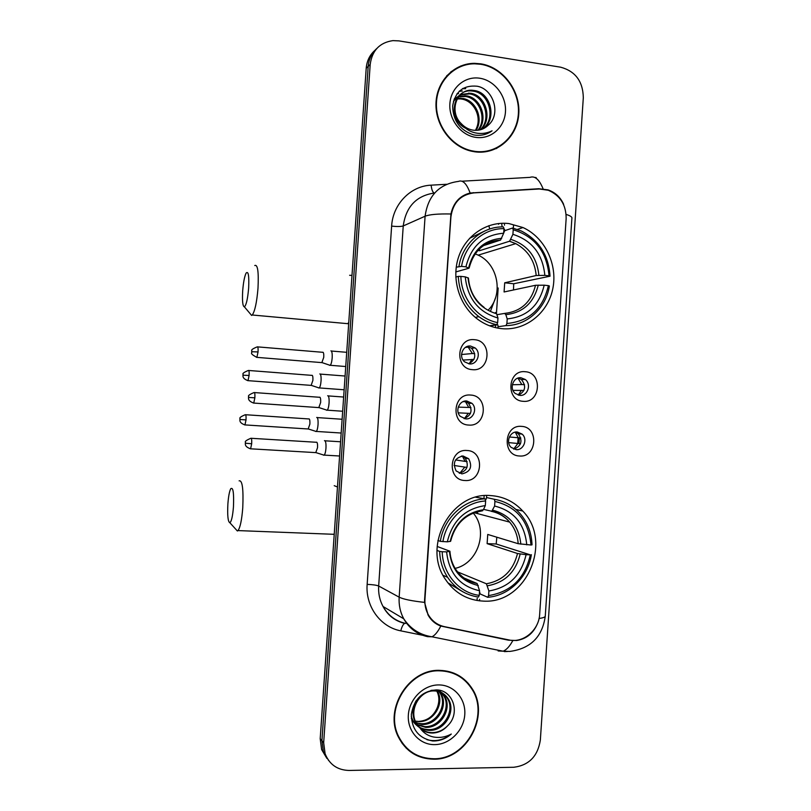 <?xml version="1.0" encoding="UTF-8"?>
<svg xmlns="http://www.w3.org/2000/svg" width="811" height="811" viewBox="0 0 811 811"><rect width="100%" height="100%" fill="white"/><g stroke="black" fill="none" stroke-linecap="round" stroke-linejoin="round"><path stroke-width="1.22" d="M490.655 495.582C451.504 491.567 421.679 545.884 445.411 579.368C454.809 593.105 467.511 600.353 483.538 601.123C526.461 603.992 553.102 541.799 522.781 511.052C514.073 501.583 503.357 496.423 490.655 495.582M508.994 223.583C487.452 220.916 465.808 235.089 458.539 257.117C451.169 279.106 459.371 305.666 477.537 319.149C484.958 324.623 493.078 327.806 501.908 328.668C525.538 330.939 547.851 313.208 552.778 288.838C557.897 264.518 544.901 237.491 522.994 227.546L508.994 223.583M472.418 369.664C454.231 368.924 456.37 337.315 474.445 339.687C492.52 340.6 490.412 371.844 472.418 369.664M470.562 346.054C462.726 344.949 458.256 356.799 464.622 361.858L469.356 363.906C477.344 364.98 481.653 352.795 475.033 347.899L470.562 346.054M468.677 425.065C450.45 424.579 452.599 392.94 470.704 395.058C488.8 395.717 486.691 427.002 468.677 425.065M466.842 401.009C459.361 400.066 454.687 411.045 460.334 416.357L465.636 418.871C473.259 419.784 477.801 408.501 471.921 403.31L466.842 401.009M464.926 480.517C446.679 480.284 448.828 448.625 466.954 450.49C485.069 450.886 482.961 482.2 464.926 480.517M463.122 456.005C454.707 457.86 452.376 462.838 456.147 470.948L461.915 473.888C470.441 471.901 472.701 466.852 468.687 458.742L463.122 456.005M523.196 401.313C505.476 400.715 507.574 369.522 525.183 371.712C542.782 372.472 540.714 403.32 523.196 401.313M520.966 377.754C513.251 376.72 508.943 388.641 515.289 393.507L519.78 395.373C527.626 396.386 531.783 384.181 525.224 379.467L520.966 377.754M519.516 455.995C501.776 455.65 503.874 424.427 521.514 426.373C539.133 426.88 537.064 457.759 519.516 455.995M517.317 431.999C509.916 431.117 505.415 442.269 511.123 447.368L516.131 449.639C523.653 450.49 528.032 439.086 522.112 434.108L517.317 431.999M539.305 188.983L548.307 190.261C560.249 195.461 566.2 204.93 566.149 218.656L539.67 614.231C539.001 630.106 523.389 643.346 509.014 639.96L444.428 626.66C437.524 625.119 432.202 621.216 428.451 614.971C425.775 610.247 424.609 605.057 424.944 599.41L450.906 216.942C452.903 202.76 460.536 194.741 473.796 192.896L539.305 188.983M498.583 224.292L498.37 223.552M488.8 225.701L489.763 229.006M515.502 432.101L518.341 433.794C522.913 440.86 521.432 445.979 513.9 449.162M518.229 378.038L521.432 379.568C526.481 386.107 525.487 391.297 518.452 395.16M462.047 456.015L465.271 458.245C469.234 465.838 467.237 470.846 459.279 473.279M464.683 401.141L468.484 403.239C472.965 410.275 471.485 415.394 464.044 418.598M467.329 346.439L471.576 348.254C476.584 354.681 475.662 359.881 468.819 363.835M480.842 63.836L474.648 63.339C454.221 63.197 436.703 81.009 436.004 103.068C435.101 125.097 451.19 146.72 471.455 151.191L474.881 151.819C497.021 154.992 517.367 137.181 518.776 113.905C520.5 90.68 502.942 67.252 480.842 63.836M455.762 68.965L450.825 71.855M439.765 670.373C409.139 668.811 383.826 708.713 398.242 736.743C405.774 751.391 417.604 758.873 433.753 759.197C466.649 759.958 490.432 715.515 472.093 688.569C464.48 676.921 453.704 670.859 439.765 670.373M406.068 748.036L410.863 751.544M468.15 683.237L471.262 688.012M537.257 624.064C533.202 633.442 526.329 638.926 516.627 640.518L508.436 640.183L440.799 626.041C435.507 624.125 431.32 620.567 428.238 615.377L424.569 602.391L424.599 599.755L450.926 213.982C453.501 202.568 459.898 195.583 470.127 193.028L538.768 188.73L548.033 189.875C555.211 192.369 560.411 197.185 563.635 204.331M374.773 50.485C369.674 55.087 366.815 61.018 366.207 68.276L320.203 738.659L321.926 740.676L323.356 751.645L328.637 760.505L323.356 751.645L321.926 740.676L368.194 66.39L321.926 740.676L323.67 742.714L325.099 753.754C329.469 764.56 337.447 770.126 349.024 770.45L513.758 767.267C528.944 765.331 537.805 756.257 540.349 740.027L583.312 97.655C582.947 81.384 575.425 71.246 560.715 67.212L398.911 40.885L392.93 40.621C379.68 42.557 372.107 50.505 370.191 64.474L323.67 742.714M376.811 48.478C371.671 53.11 368.802 59.081 368.194 66.39C368.802 59.081 371.671 53.11 376.811 48.478M460.689 66.015L466.518 64.698M463.618 679.466L459.087 675.705M496.19 148.636L500.874 145.453M501.776 224.191L502.009 226.046M504.513 225.164L504.442 224.424M320.203 738.659L321.622 749.567L326.874 758.376M498.167 287.996L496.454 313.36M495.673 325.039L495.491 327.614M484.157 495.714L483.964 498.572M477.233 598.265L476.949 600.495M486.458 498.015L486.62 495.551M497.913 328.12L498.045 326.235M504.452 231.267L504.574 229.472M479.453 600.839L479.615 599.349M474.911 151.363C496.829 154.506 516.962 136.877 518.361 113.844C520.064 90.852 502.688 67.668 480.811 64.292L474.729 63.805C454.495 63.633 437.129 81.272 436.44 103.119C435.537 124.935 451.494 146.345 471.566 150.755L474.911 151.363M475.469 130.368L476.625 127.864C481.744 115.943 473.431 100.888 461.824 99.094L460.242 98.891L462.767 98.455C475.753 100.28 483.832 118.69 476.047 130.368M457.455 98.374L461.185 98.253M454.677 99.398L456.502 99.013M457.14 98.932L460.242 98.891M458.874 96.316L466.609 95.86C480.811 97.725 488.415 119.095 478.47 130.176M454.363 98.597L455.711 97.857M456.238 97.604L457.911 96.975M458.499 96.803L465.646 96.509C479.544 98.354 487.279 119.004 477.882 130.257M453.461 101.263L459.989 94.826M460.516 94.552L470.512 93.224C485.901 95.191 492.916 119.379 480.771 129.669M453.907 99.824L459.543 95.222M460.08 94.968L469.528 93.883C484.623 95.82 491.79 119.318 480.203 129.821M461.266 123.647C464.551 127.175 468.423 129.334 472.894 130.125L473.289 130.186C479.068 130.885 484.035 129.243 488.181 125.259C501.441 114.31 493.493 88.946 477.152 86.219C463.365 84.942 455.204 91.531 452.65 105.998C452.994 120.697 459.979 130.318 473.614 134.879L475.053 135.123C481.359 135.934 487.036 134.484 492.064 130.804C486.347 133.602 480.376 134.2 474.151 132.599C468.87 131.108 464.581 128.118 461.266 123.647C448.483 111.594 456.786 88.156 472.874 90.325L474.486 90.538C491.05 92.647 497.346 119.592 482.93 128.878M465.676 128.28C446.881 119.268 452.923 88.47 471.87 91.004L473.492 91.207C489.753 93.285 496.241 119.541 482.403 129.101M479.869 78.251C465.017 75.788 450.855 87.669 449.882 103.646C448.686 119.582 460.972 135.417 475.864 137.383C490.736 139.583 504.503 127.631 505.456 111.918C506.622 96.245 494.73 80.482 479.869 78.251M451.119 72.22L446.628 75.889M492.064 130.804L489.185 132.649M462.412 88.723L465.737 88.673L462.98 88.379M459.127 91.349L462.371 91.004L459.462 91.025M456.938 93.914L458.59 93.63L457.181 93.589M458.884 676.11L453.805 673.089M433.784 758.741C466.325 759.491 489.874 715.535 471.749 688.853C464.216 677.317 453.542 671.305 439.734 670.829C409.403 669.288 384.363 708.804 398.647 736.54C406.108 751.016 417.817 758.417 433.784 758.741M415.344 721.161L418.517 721.425C427.417 720.807 433.713 716.123 437.382 707.364C439.521 701.464 439.339 696.041 436.805 691.114M439.674 691.834L441.133 694.023C448.554 705.975 437.18 725.308 422.136 724.446L412.231 721.415M439.126 691.651L440.221 693.375C447.631 705.296 436.277 724.578 421.264 723.716L416.144 722.925M416.023 722.885L413.884 722.074M441.782 692.736L444.813 696.69C452.285 708.723 440.809 728.237 425.643 727.376L415.678 724.335M441.265 692.482L443.881 696.02C451.342 708.033 439.897 727.497 424.761 726.636L415.303 723.899M420.25 728.359C423.687 731.471 427.762 733.043 432.456 733.043C438.325 732.86 443.364 730.447 447.571 725.835C460.993 713.345 452.883 689.685 436.267 689.908C422.247 691.084 413.934 699.254 411.329 714.42C411.664 729.373 418.74 738.223 432.557 740.97L434.017 740.99C440.424 740.818 446.182 738.507 451.281 734.046C445.523 737.169 439.501 738.132 433.216 736.935C427.894 735.78 423.565 732.921 420.25 728.359L416.205 723.037C408.663 709.889 419.794 690.556 433.814 690.911C440.261 690.972 445.178 693.8 448.554 699.386C456.086 711.531 444.519 731.218 429.222 730.356C421.913 730.001 416.398 726.575 412.698 720.087L411.258 716.529M430.955 690.394L432.892 690.242C439.339 690.313 444.246 693.131 447.611 698.707C455.123 710.821 443.587 730.468 428.32 729.606C421.021 729.241 415.526 725.835 411.836 719.357L411.319 718.293M447.571 725.835C443.059 730.346 437.859 732.607 431.949 732.627C427.782 732.576 423.95 731.208 420.433 728.531M420.28 728.41L415.323 722.297C411.968 715.17 412.211 708.003 416.063 700.805M436.582 689.928L437.078 690.678M437.403 691.215L437.514 691.418C444.884 703.269 433.601 722.429 418.679 721.567L415.364 721.212M436.105 689.908L436.5 690.556M438.112 690.1L439.298 691.367M437.778 690.029L438.761 691.165M438.041 690.06L441.356 692.351M438.345 690.1L440.86 692.077M438.781 684.93C423.707 684.758 409.332 698.829 408.349 714.937C407.142 731.046 419.622 744.974 434.737 744.63C449.841 744.528 463.821 730.447 464.774 714.613C465.96 698.768 453.876 684.859 438.781 684.93M402.144 743.423L406.402 747.701M451.281 734.046C443.566 740.088 435.426 741.953 426.88 739.652M242.682 290.936C242.134 301.104 242.702 306.406 244.395 306.852C246.28 305.179 247.7 298.935 248.642 288.108C249.2 275.72 248.348 270.712 246.108 273.094C244.506 276.409 243.371 282.36 242.682 290.936M254.745 265.521C257.695 264.204 258.78 271.766 257.999 288.219C256.803 302.351 254.897 311.272 252.272 315.003L251.633 315.428L249.849 313.31M456.228 267.174L461.56 266.373C464.916 244.729 483.741 228.195 503.996 228.651L503.682 233.233C483.701 234.795 471.12 245.997 465.93 266.839L468.819 268.248L455.792 271.938M483.498 245.632L500.59 240.046L503.682 233.233M503.692 233.041L504.665 230.709L512.603 228.013L513.221 229.746C534.925 236.548 546.857 251.907 549.027 275.821L550.04 276.196C548.652 255.394 539.122 240.34 521.422 231.054L512.603 228.013M550.04 276.196L513.718 283.759L504.706 282.806L536.193 275.517L544.84 275.375C542.752 254.178 532.107 240.502 512.907 234.328L513.221 229.746M513.495 289.973L513.718 283.759M506.023 325.586C527.211 325.576 546.107 308.099 549.382 285.989L548.368 285.624C543.046 308.758 529.228 321.379 506.905 323.488L506.023 325.586L498.197 326.701L497.751 324.735L489.824 325.89M484.978 230.892L469.528 238.353M489.54 325.779L496.788 324.714L497.65 322.616C477.618 318.764 461.277 298.448 460.881 276.399L458.296 276.379C459.208 293.268 466.082 306.71 478.916 316.706C484.4 320.71 490.351 323.386 496.788 324.714M458.296 276.379L455.782 277.068M503.996 228.651L503.388 226.908C482.17 226.32 462.402 243.665 458.975 266.363M506.905 323.488L507.21 318.905C526.968 316.878 539.295 305.635 544.181 285.188L548.368 285.624M460.881 276.399L465.25 276.855C467.562 298.519 478.47 312.235 497.964 318.013L497.65 322.616M465.93 266.839L461.56 266.373M544.181 285.188L535.534 285.279L504.087 291.97L504.706 282.806M496.91 314.709L504.614 313.411L505.831 314.658L507.21 318.905M484.137 307.379C474.749 300.334 469.518 290.551 468.434 278.051L465.25 276.855M497.964 318.013L496.606 313.766L495.42 312.519M549.027 275.821L544.84 275.375M512.907 234.328L509.612 241.212L479.443 250.731L477.963 250.386M488.384 309.924C503.712 294.535 498.106 264.082 478.196 255.141L475.165 253.853M479.443 250.731L479.575 248.764M227.891 503.824C227.303 515.563 227.962 521.868 229.868 522.74C231.48 521.534 232.676 516.232 233.456 506.855C234.014 492.743 233.102 486.722 230.699 488.78C229.391 491.436 228.459 496.454 227.891 503.824M239.123 480.852C242.357 480.021 243.564 489.043 242.753 507.919C241.769 520.104 240.188 527.657 237.998 530.587L237.39 530.992L235.616 529.046M442.218 551.733L439.653 551.409C439.988 560.948 442.634 569.575 447.601 577.3C455.224 588.512 465.494 595.092 478.419 597.048L479.26 595.365C459.077 592.912 442.624 573.742 442.218 551.733L446.618 551.885C448.959 573.377 459.938 586.333 479.575 590.743L477.142 583.525L464.105 578.04M437.17 546.452L449.933 551.237L446.618 551.885M481.775 510.818L483.386 509.744L485.313 505.598C465.2 508.548 452.528 520.621 447.307 541.829L440.332 541.353L437.899 540.481M477.943 513.708L477.01 511.782M485.171 499.302L485.971 499.495L486.671 497.559L494.325 499.282L494.913 501.441C516.769 506.733 528.792 521.25 530.972 545.002L532.026 544.84C531.57 532.705 527.535 522.233 519.922 513.434C512.957 505.719 504.422 501.005 494.325 499.282M530.972 545.002L518.178 543.705L487.735 534.439L487.117 543.644L496.19 543.988L496.819 537.206M496.19 543.988L530.313 554.856C524.96 578.344 511.052 591.918 488.577 595.588L487.715 597.281C509.044 595.791 528.073 577.006 531.367 554.673M487.715 597.281L480.173 593.956L479.514 591.543M447.814 582.774L462.888 591.807M442.907 541.657C446.283 519.79 465.23 501.948 485.627 500.985L485.039 498.826L475.783 497.244M439.653 551.409L437.038 550.416M485.039 498.826C463.689 499.708 443.779 518.422 440.332 541.353M488.577 595.588L488.881 590.986C508.781 587.58 521.179 575.486 526.096 554.704L530.313 554.856M479.575 590.743L479.26 595.365M485.627 500.985L485.313 505.598M526.096 554.704L517.519 553.507L487.117 543.644M457.718 571.958L486.397 583.778L488.881 590.986M447.307 541.829L450.622 541.292C455.245 523.571 465.93 513.383 482.687 510.727M491.882 498.735L486.671 497.559M526.765 544.85C524.646 523.815 513.931 510.879 494.609 506.044L494.913 501.441M494.609 506.044L491.79 511.244L483.559 509.369M455.123 568.389C478.074 563.432 488.678 530.708 473.208 513.039M512.339 384.728L521.818 384.546L517.925 378.129M523.916 390.446L512.957 390.365M518.188 395.089L521.422 390.314M318.682 387.962L319.24 387.922C320.132 386.969 320.73 384.627 321.055 380.906C321.247 376.608 320.862 374.276 319.909 373.922L319.818 373.932M311.14 385.387L312.894 380.339C313.036 377.237 312.772 375.544 312.093 375.28M521.818 384.546L524.535 384.688M509.359 436.977L518.239 437.768L515.259 432.151M520.5 443.739L508.649 442.613M513.667 449.061L517.844 443.536M315.803 431.513L316.29 431.432C317.152 430.519 317.73 428.259 318.044 424.66C318.236 420.331 317.861 417.918 316.908 417.412L316.706 417.452M308.18 428.978L309.883 424.102C310.025 420.98 309.761 419.236 309.092 418.871M518.239 437.768L520.814 437.96M461.54 354.519L472.387 353.535L467.765 346.5M473.928 359.455L463.061 360.064M469.052 363.875L471.992 359.374M329.58 365.305L330.229 365.285C331.192 364.251 331.841 361.797 332.175 357.925C332.368 353.495 331.952 351.133 330.929 350.839M321.866 362.618L323.751 357.327C323.903 354.123 323.609 352.42 322.89 352.207M472.387 353.535L474.719 353.626M458.245 407.122L468.748 407.446L465.21 401.283M470.461 413.417L458.245 412.84M464.328 418.669L468.352 413.286M326.62 410.244L327.198 410.173C328.12 409.2 328.749 406.828 329.073 403.067C329.266 398.617 328.86 396.173 327.837 395.727L327.685 395.748M318.814 407.598L320.649 402.489C320.791 399.276 320.507 397.502 319.798 397.177M468.748 407.446L470.938 407.578M455.6 459.928L465.098 461.388L462.321 455.995M466.954 467.43L454.079 465.463M459.776 473.239L464.703 467.237M323.66 455.214L324.167 455.113C325.059 454.18 325.657 451.889 325.961 448.25C326.164 443.779 325.758 441.245 324.755 440.637L324.461 440.697M315.763 452.629L317.537 447.682C317.689 444.458 317.405 442.624 316.695 442.177M465.098 461.388L467.116 461.56M458.62 199.699L457.627 200.145M534.733 177.437L536.203 177.599M461.935 181.208L529.999 177.366C534.915 175.622 539.274 179.444 543.096 188.831M507.483 651.486L504.341 651.598M539.072 618.469C543.471 617.87 545.55 616.978 545.286 615.802L571.877 218.331C572.302 217.044 570.386 215.746 566.129 214.428M424.569 602.391C411.816 600.981 403.351 599.248 399.164 597.17L425.096 216.223C429.526 214.469 438.143 213.729 450.926 213.982M440.799 626.041C437.869 631.81 434.929 635.398 431.959 636.787L427.579 636.655C417.148 634.344 409.21 628.393 403.756 618.803C400.218 612.173 398.688 604.955 399.164 597.17L378.666 586.008C378.22 593.368 379.67 600.191 383.035 606.476C388.216 615.549 395.758 621.206 405.682 623.426M434.686 192.957C416.459 195.603 405.976 206.592 403.239 225.945L425.096 216.223C428.026 195.633 439.146 184.026 458.458 181.411C462.736 179.677 466.619 183.56 470.127 193.028M512.755 640.69C509.653 646.397 506.429 649.905 503.094 651.203L498.136 650.949M422.673 635.277L400.786 630.846C380.481 627.106 365.315 606.385 367.15 584.376L391.632 226.127C392.798 204.2 410.569 185.962 431.117 185.161L446.567 184.279M370.191 64.474L366.207 68.276M427.579 636.655L425.41 635.348M406.919 623.679L407.538 623.811M391.632 226.127C397.167 226.685 401.039 226.624 403.239 225.945L378.666 586.008C376.568 585.147 372.725 584.599 367.15 584.376M431.117 185.161C431.634 189.602 432.648 192.217 434.149 192.998M405.013 623.284L404.638 623.395C403.108 624.288 401.83 626.771 400.786 630.846M433.104 621.429L434.007 621.621M518.979 443.485L519.354 437.849M459.442 198.918L458.793 198.959M508.436 640.183L507.331 639.615M473.32 192.623L472.458 193.018M538.768 188.73L537.906 189.075M513.556 224.86L513.333 228.185M351.994 275.416L349.622 275.284M345.172 323.437L347.645 323.67L348.76 322.514M500.306 240.198C492.784 240.492 486.103 243.138 480.254 248.125M505.831 314.658C523.004 312.722 533.81 302.878 538.251 285.127M467.977 277.727C470.167 296.522 479.706 308.535 496.606 313.766M501.695 238.322C484.349 239.894 473.33 249.707 468.657 267.752M504.614 313.411C520.946 311.515 531.246 302.138 535.534 285.279M538.909 275.334C536.902 256.905 527.566 244.922 510.9 239.387M536.193 275.517C534.824 260.99 528.022 250.366 515.766 243.635L509.48 241.262M337.477 487.005L334.223 485.677M331.851 534.226L334.233 534.256M449.933 551.328C450.389 558.14 452.366 564.233 455.883 569.596C461.226 577.199 468.312 581.842 477.142 583.525M482.038 510.889L474.587 512.511M487.563 585.765C504.858 582.633 515.735 572.049 520.196 553.994M449.446 551.48C451.646 570.113 461.256 581.457 478.277 585.512M483.386 509.744C465.919 512.522 454.829 523.095 450.125 541.464M486.397 583.778C502.83 580.747 513.201 570.66 517.519 553.507M520.855 544.161C518.837 525.873 509.43 514.549 492.652 510.17M518.178 543.705C517.611 535.422 514.772 528.225 509.653 522.112C504.685 516.414 498.562 512.805 491.284 511.315M249.099 375.483C249.271 371.894 249.028 370.221 248.389 370.455C244.06 372.229 242.296 373.506 243.097 374.287L242.965 375.179L249.099 375.483L248.004 380.653L311.606 385.418M247.639 380.623L248.004 380.653C241.83 378.494 243.178 375.513 242.976 375.98L242.965 375.169M244.598 424.893L244.963 424.913C238.779 422.825 240.107 419.824 239.904 420.291L239.884 419.469L246.017 419.916C246.189 416.236 245.946 414.502 245.287 414.715C240.968 416.54 239.215 417.817 240.026 418.557L239.884 419.459M308.636 429.009L244.963 424.913L246.017 419.916M258.05 351.933C258.222 348.274 257.959 346.581 257.28 346.855C252.829 348.639 251.015 349.946 251.826 350.757L251.674 351.721L258.05 351.933L256.874 357.367L322.373 362.659M256.469 357.327L256.874 357.367C252.556 355.096 250.842 353.586 251.734 352.856L251.674 351.7M254.867 397.826C255.039 394.055 254.776 392.301 254.086 392.544C249.636 394.379 247.831 395.697 248.653 396.508L248.501 397.431L254.867 397.826L253.742 403.067L319.321 407.639M253.336 403.037L253.742 403.067C247.355 400.887 248.734 397.785 248.521 398.272L248.501 397.431M251.684 443.749C251.856 439.866 251.592 438.041 250.883 438.264C246.453 440.15 244.648 441.488 245.469 442.289L245.409 443.222L251.684 443.749L250.599 448.807L316.26 452.65M250.204 448.777L250.599 448.807C244.192 446.689 245.561 443.576 245.348 444.063L245.327 443.191M428.451 614.971L427.833 614.626M518.341 433.794L522.112 434.108M521.432 379.568L525.224 379.467M465.271 458.245L468.687 458.742M468.484 403.239L471.921 403.31M471.576 348.254L475.033 347.899M517.418 229.412L522.994 227.546M515.887 509.42L522.781 511.052M404.638 623.395C394.947 620.973 387.749 615.326 383.035 606.476L403.756 618.803C410.589 628.971 419.986 634.962 431.959 636.787L503.094 651.203L509.744 651.436C530.475 648.678 542.306 636.97 545.256 616.319M325.099 753.754L321.622 749.567M407.092 623.892L407.73 624.024M517.742 443.364L518.128 437.758M464.054 96.306L465.017 95.657M467.927 93.681L468.91 93.012M471.87 91.004L472.874 90.325M470.968 151.079L471.566 150.755M411.836 719.357L412.698 720.087M415.323 722.297L416.205 723.037M440.221 693.375L441.133 694.023M443.881 696.02L444.813 696.69M447.611 698.707L448.554 699.386M397.795 735.749L398.647 736.54M244.395 306.852L251.633 315.428M348.679 323.761L252.272 315.003M475.246 317.334L478.916 316.706M469.123 268.076C473.766 250.711 484.258 241.364 500.59 240.046M509.612 241.212L515.766 243.635L478.196 255.141M490.604 310.937L495.47 297.961M229.868 522.74L237.39 530.992M334.223 534.317L237.998 530.587M443.059 575.323L447.601 577.3M491.79 511.244C498.988 512.846 504.939 516.465 509.653 522.112L474.1 512.694M344.148 389.777L319.24 387.922M311.546 385.458L319.159 387.982M345.091 376.03L320.274 374.094M248.754 370.485L311.89 375.371M341.178 433.023L316.29 431.432M308.585 429.049L316.209 431.493M342.12 419.257L317.223 417.584M245.652 414.735L308.849 418.952M468.576 347.088L465.352 347.432M345.739 366.531L330.229 365.285M322.312 362.699L330.138 365.345M346.713 352.319L331.364 351.031M257.685 346.885L322.687 352.298M465.646 401.678L463.101 401.638M342.678 411.248L327.198 410.173M319.26 407.68L327.107 410.234M343.651 397.035L328.212 395.91M254.482 392.575L319.544 397.278M462.574 456.269L461.358 456.096M339.606 456.005L324.167 455.113M316.209 452.7L324.076 455.174M340.579 441.772L325.059 440.809M251.278 438.295L316.412 442.279"/></g></svg>
